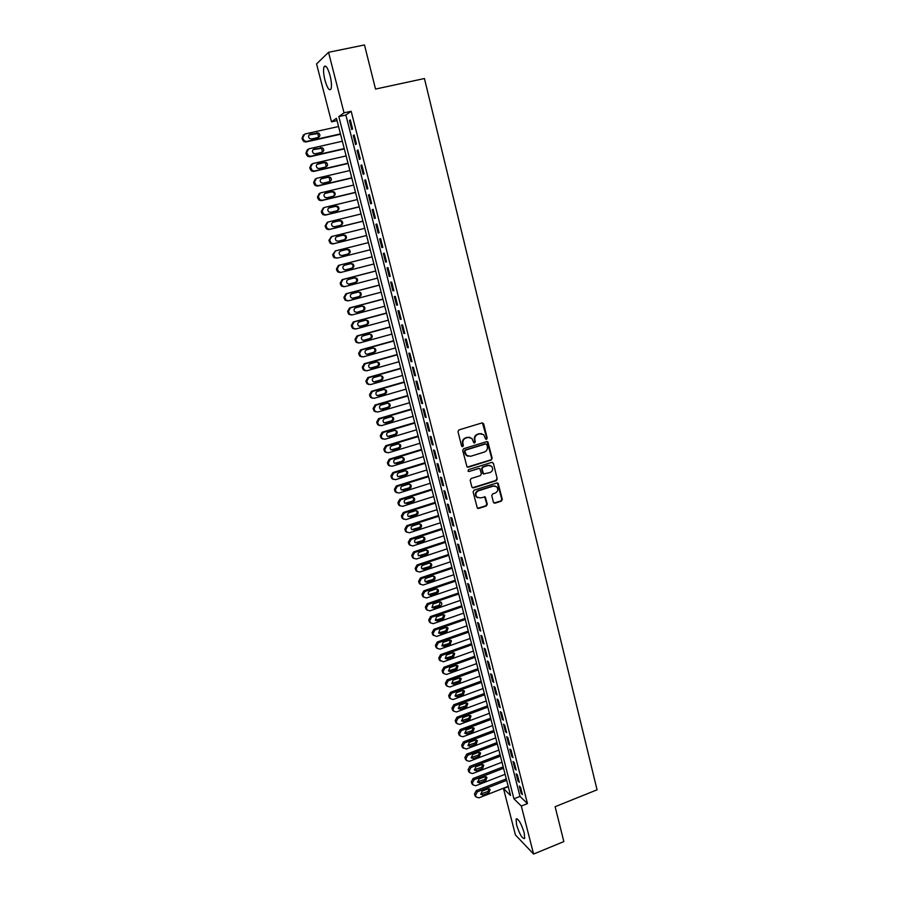 <?xml version="1.0" encoding="UTF-8"?>
<svg xmlns="http://www.w3.org/2000/svg" width="899" height="899" viewBox="0 0 899 899"><rect width="100%" height="100%" fill="white"/><g stroke="black" fill="none" stroke-linecap="round" stroke-linejoin="round"><path stroke-width="1.35" d="M486.539 439.33L487.191 438.128L483.684 423.867L482.066 422.912L458.94 429.902L457.984 431.644L461.569 445.96L462.715 446.634L463.378 445.41L462.918 443.567C462.513 440.881 463.524 439.015 465.952 438.004L467.885 437.408L471.863 438.352L473.784 442.769L474.661 442.971L475.324 441.757L474.863 439.914C474.458 437.229 475.47 435.386 477.897 434.363L479.808 433.779L483.718 434.689L485.685 439.139L486.539 439.33M485.842 439.251L486.707 438.004L482.437 422.856M461.996 446.545L462.918 443.567M473.953 442.892L474.863 439.914M516.577 824.889L516.082 819.146C518.318 818.416 521.015 822.945 524.184 832.721L524.679 838.441C522.409 839.104 519.712 834.587 516.577 824.889M324.955 80.191C323.483 74.055 323.168 69.594 324.022 66.807C325.674 64.627 327.697 67.571 330.079 75.673C331.54 81.831 331.843 86.282 330.989 89.023C329.326 91.181 327.315 88.237 324.955 80.191M493.427 502.271L495.012 503.182L501.372 501.136L502.305 499.417L498.125 483.246L496.889 482.954L474.043 490.213L473.099 491.944L477.335 508.149L478.616 508.463L486.359 505.968L487.292 504.249L485.303 496.99L480.201 497.9L476.785 497.046C475.133 494.428 475.683 492.349 478.425 490.82L493.461 486.044L496.776 486.831C498.484 489.449 497.967 491.539 495.203 493.102L492.708 493.899L491.775 495.619L493.427 502.271M328.54 52.311L364.488 44.95L375.535 89.068L424.429 78.528L597.06 789.828L555.11 806.695L563.853 841.588L533.59 854.05L515.442 834.946L503.485 788.569L510.553 795.503L336.451 118.297L331.506 121.859L316.56 63.908L328.54 52.311L344.025 112.836L338.822 116.589L513.925 798.806L521.308 806.043L533.59 854.05M351.172 111.274L345.857 115.038L519.993 796.402L527.466 803.594L351.172 111.274L344.025 112.836M527.466 803.594L521.308 806.043M491.225 460.03L492.169 458.31L487.91 441.903L486.685 441.623L463.648 448.691L462.693 450.433L467.008 466.873L468.278 467.188L491.225 460.03L491.686 458.175L487.101 441.566M493.394 463.288L497.248 478.92L496.315 480.65L473.47 487.887L471.851 486.966L470.166 480.257L471.121 478.526L480.437 475.593L481.381 473.863L479.909 468.772L478.661 468.469L468.941 471.514L468.053 471.29L468.48 469.638L491.798 462.356L493.394 463.288L497.248 478.92M352.622 128.962L350.318 119.904L349.43 120.511L351.734 129.535L352.622 128.962M356.454 143.986L354.161 134.974L353.262 135.547L355.554 144.525L356.454 143.986M360.274 158.954L357.982 149.987L357.083 150.504L359.364 159.449L360.274 158.954M364.073 173.844L361.791 164.922L360.881 165.394L363.151 174.294L364.073 173.844M367.86 188.678L365.59 179.789L364.668 180.227L366.927 189.082L367.86 188.678M371.624 203.444L369.365 194.6L368.433 194.982L370.691 203.815L371.624 203.444M375.377 218.142L373.13 209.332L372.186 209.681L374.433 218.468L375.377 218.142M379.108 232.785L376.872 224.008L375.928 224.312L378.153 233.066L379.108 232.785M382.828 247.36L380.603 238.617L379.636 238.887L381.861 247.596L382.828 247.36L381.861 247.596M386.525 261.867L384.311 253.17L383.345 253.394L385.559 262.07L386.525 261.867M390.211 276.319L388.008 267.655L387.031 267.835L389.233 276.476L390.211 276.319M393.886 290.703L391.683 282.072L390.705 282.219L392.897 290.815L393.886 290.703M397.538 305.019L395.346 296.434L394.358 296.535L396.538 305.098L397.538 305.019M401.179 319.28L398.987 310.728L397.999 310.796L400.167 319.314L401.179 319.28M404.797 333.484L402.628 324.966L401.617 324.988L403.786 333.473L404.797 333.484M408.404 347.621L406.236 339.137L405.224 339.125L407.382 347.576L408.404 347.621M411.989 361.69L409.843 353.251L408.82 353.195L410.967 361.612L411.989 361.69M415.574 375.715L413.428 367.309L412.394 367.208L414.54 375.591L415.574 375.715M419.125 389.672L416.99 381.3L415.956 381.165L418.091 389.514L419.125 389.672M422.676 403.561L420.552 395.234L419.507 395.066L421.631 403.37L422.676 403.561M426.205 417.406L424.092 409.101L423.036 408.899L425.148 417.17L426.205 417.406M429.722 431.183L427.609 422.923L426.553 422.676L428.654 430.913L429.722 431.183M433.217 444.904L431.115 436.678L430.059 436.397L432.149 444.6L433.217 444.904M436.7 458.569L434.61 450.377L433.543 450.051L435.633 458.22L436.7 458.569M440.173 472.166L438.094 464.008L437.015 463.659L439.094 471.795L440.173 472.166M443.634 485.718L441.555 477.594L440.476 477.2L442.544 485.303L443.634 485.718M447.073 499.203L445.005 491.124L443.915 490.697L445.971 498.765L447.073 499.203M450.5 512.644L448.444 504.586L447.342 504.125L449.399 512.16L450.5 512.644M453.916 526.016L451.871 518.004L450.759 517.509L452.804 525.499L453.916 526.016M457.31 539.344L455.276 531.354L454.164 530.826L456.198 538.793L457.31 539.344M460.693 552.615L458.67 544.659L457.546 544.097L459.569 552.02L460.693 552.615M464.064 565.819L462.041 557.897L460.917 557.301L462.929 565.201L464.064 565.819M467.424 578.978L465.412 571.09L464.277 570.46L466.289 578.327L467.424 578.978M470.761 592.081L468.761 584.226L467.615 583.563L469.615 591.396L470.761 592.081M474.088 605.128L472.099 597.307L470.952 596.61L472.941 604.409L474.088 605.128M477.403 618.13L475.425 610.331L474.267 609.601L476.245 617.377L477.403 618.13M480.707 631.064L478.729 623.31L477.571 622.546L479.549 630.278L480.707 631.064M483.999 643.954L482.021 636.222L480.864 635.424L482.83 643.133L483.999 643.954M487.269 656.787L485.303 649.089L484.134 648.269L486.089 655.944L487.269 656.787M490.528 669.575L488.573 661.911L487.393 661.046L489.348 668.687L490.528 669.575M493.776 682.307L491.832 674.666L490.652 673.778L492.596 681.386L493.776 682.307M497.012 694.983L495.079 687.375L493.888 686.454L495.821 694.039L497.012 694.983M500.237 707.603L498.304 700.04L497.102 699.085L499.035 706.636L500.237 707.603M503.44 720.189L501.518 712.649L500.316 711.66L502.238 719.178L503.44 720.189M506.643 732.707L504.721 725.201L503.519 724.178L505.429 731.674L506.643 732.707M509.823 745.181L507.913 737.708L506.699 736.652L508.598 744.114L509.823 745.181M512.992 757.61L511.093 750.159L509.868 749.081L511.767 756.509L512.992 757.61M516.15 769.982L514.25 762.566L513.026 761.453L514.913 768.859L516.15 769.982M519.285 782.31L517.408 774.916L516.172 773.781L518.06 781.152L519.285 782.31M519.307 786.052L521.184 793.401L522.42 794.581L520.543 787.221L519.307 786.052M508.283 786.681L503.485 788.569M337.058 120.635L331.506 121.859M345.857 115.038L338.822 116.589M519.993 796.402L513.925 798.806M349.43 120.511L350.419 120.297M353.262 135.547L354.251 135.322M357.083 150.504L358.06 150.279M360.881 165.394L361.859 165.169M364.668 180.227L365.646 179.991M368.433 194.982L369.41 194.746M372.186 209.681L373.152 209.445M375.928 224.312L376.883 224.076M379.636 238.887L380.603 238.64M385.559 262.07L386.514 261.823M389.233 276.476L390.188 276.229M392.897 290.815L393.852 290.568M396.538 305.098L397.493 304.84M400.167 319.314L401.123 319.066M403.786 333.473L404.73 333.214M407.382 347.576L408.326 347.317M410.967 361.612L411.911 361.353M414.54 375.591L415.473 375.321M418.091 389.514L419.024 389.245M421.631 403.37L422.552 403.1M425.148 417.17L426.07 416.9M428.654 430.913L429.576 430.632M432.149 444.6L433.071 444.32M435.633 458.22L436.543 457.939M439.094 471.795L440.004 471.514M442.544 485.303L443.454 485.022M445.971 498.765L446.882 498.473M449.399 512.16L450.298 511.868M452.804 525.499L453.703 525.207M456.198 538.793L457.097 538.501M459.569 552.02L460.468 551.728M462.929 565.201L463.828 564.898M466.289 578.327L467.177 578.023M469.615 591.396L470.514 591.092M472.941 604.409L473.829 604.106M476.245 617.377L477.133 617.062M479.549 630.278L480.426 629.974M482.83 643.133L483.707 642.819M486.089 655.944L486.977 655.629M489.348 668.687L490.225 668.373M492.596 681.386L493.461 681.071M495.821 694.039L496.686 693.713M499.035 706.636L499.9 706.311M502.238 719.178L503.103 718.852M505.429 731.674L506.294 731.348M508.598 744.114L509.463 743.788M511.767 756.509L512.621 756.183M514.913 768.859L515.779 768.521M518.06 781.152L518.914 780.815M521.184 793.401L522.038 793.064M481.628 433.655L479.808 433.779M474.391 439.791C473.987 437.116 474.998 435.273 477.414 434.251L479.336 433.666M469.784 437.296L467.885 437.408M462.457 443.443C462.052 440.757 463.064 438.903 465.491 437.88L467.424 437.296M467.3 467.087L490.742 459.895M486.876 444.589L485.752 443.926L465.536 450.141L464.862 451.354L466.491 455.332L470.537 456.321L484.336 452.051C486.741 451.04 487.741 449.197 487.348 446.522L486.876 444.589M467.997 456.276L466.03 455.197L464.895 453.175L464.401 451.231L465.064 450.017L485.269 443.803M472.436 487.775L495.821 480.493L496.754 478.762M479.156 468.424L468.941 471.514M490.056 472.559C492.843 470.986 493.36 468.885 491.596 466.233L488.303 465.457L482.988 467.12L482.055 468.851L483.505 473.93L490.056 472.559M489.977 465.367L488.303 465.457M483.774 474.133L482.673 473.144L481.572 468.705L482.516 466.974L487.82 465.311M492.91 463.154L492.259 462.3M495.259 485.977L493.461 486.044M477.774 497.765L476.313 496.877C474.661 494.248 475.211 492.18 477.953 490.652L492.967 485.876M477.549 508.328L485.876 505.789L486.808 504.058L484.595 496.63M493.967 503.047L500.878 500.945L501.799 499.237L497.383 482.909M340.463 133.884L306.784 141.446L304.604 141.053L303.177 139.109L302.794 137.614L304.828 134.018L338.563 126.512M340.552 134.232L306.031 141.975L303.862 141.593L302.435 139.648L302.053 138.165L303.457 134.805M318.561 137.356L317.875 133.558L309.099 134.906M311.492 138.974L318.224 137.468C320.302 136.3 320.449 134.816 318.662 133.007L310.256 134.221C308.188 135.367 308.031 136.85 309.784 138.671L311.492 138.974M344.25 148.593L310.661 156.246L308.436 155.819L306.683 152.448L308.728 148.852L342.362 141.244M344.317 148.897L309.897 156.741L307.683 156.325L306.323 154.426L305.941 152.954L307.447 149.549M322.325 152.167L321.763 148.335L313.054 149.65M315.358 153.763L322.078 152.234C324.123 151.099 324.281 149.627 322.55 147.818L314.122 149.043C312.088 150.167 311.908 151.628 313.605 153.437L315.358 153.763M348.003 163.225L314.526 170.979L312.256 170.529L310.571 167.214L312.594 163.618L346.126 155.92M348.07 163.483L313.762 171.439L311.492 170.99L310.189 169.147L309.807 167.675L311.425 164.225M326.067 166.899L325.629 163.045L323.887 162.719L316.987 164.326M319.212 168.495L325.91 166.944C327.933 165.832 328.113 164.371 326.427 162.573L324.685 162.247L317.988 163.787C315.965 164.888 315.774 166.337 317.414 168.147L319.212 168.495M351.756 177.811L318.381 185.655L316.055 185.183L314.425 181.913L316.459 178.328L349.88 170.529M351.812 178.024L317.594 186.071L315.279 185.599L314.043 183.801L313.661 182.34L315.392 178.845M329.798 181.576L329.483 177.687L327.697 177.35L320.909 178.935M323.056 183.16L329.719 181.598C331.72 180.497 331.911 179.047 330.293 177.249L328.506 176.912L321.82 178.474C319.83 179.553 319.628 180.991 321.224 182.789L323.056 183.16M355.487 192.319L322.213 200.263L319.853 199.769L318.28 196.555L320.291 192.97L353.622 185.07M355.532 192.487L321.426 200.634L319.066 200.14L317.875 198.387L317.493 196.937L319.336 193.409M333.495 196.184C334.72 194.869 334.664 193.566 333.304 192.262L331.495 191.903L324.82 193.487M326.865 197.758L333.518 196.173C335.496 195.094 335.698 193.656 334.125 191.88L332.304 191.521L325.652 193.094C323.674 194.162 323.46 195.589 325 197.375L326.865 197.758M359.207 206.77L326.022 214.816L323.629 214.288L322.1 211.13L324.123 207.545L357.341 199.556M359.229 206.894L325.224 215.142L322.831 214.614L321.696 212.917L321.314 211.467L323.28 207.905M337.17 210.726C338.485 209.445 338.462 208.141 337.114 206.781L335.271 206.41L328.731 207.984M330.675 212.299L337.305 210.692C339.26 209.636 339.474 208.208 337.945 206.433L336.091 206.051L329.461 207.658C327.506 208.703 327.281 210.108 328.776 211.894L330.675 212.299M362.904 221.154L329.821 229.301L327.393 228.751L325.921 225.638L327.933 222.064L361.05 213.973M362.926 221.244L329.023 229.582L326.595 229.043L325.123 225.93L327.292 222.311M340.811 225.211C342.216 223.975 342.249 222.649 340.912 221.233L339.035 220.839L332.63 222.413M334.462 226.773L341.069 225.155C343.002 224.098 343.227 222.694 341.744 220.929L339.867 220.525L333.248 222.143C331.315 223.177 331.079 224.581 332.529 226.346L334.462 226.773M366.578 235.482L333.608 243.719L331.147 243.146L329.719 240.089L331.72 236.516L364.747 228.335M366.59 235.527L332.799 243.966L330.338 243.393L328.91 240.336L331.338 236.639M344.396 239.651C345.935 238.471 346.025 237.134 344.688 235.628L342.777 235.212L336.541 236.763M338.226 241.19L344.823 239.539C346.733 238.516 346.969 237.122 345.531 235.358L343.62 234.942L337.024 236.583C335.113 237.594 334.866 238.988 336.271 240.741L338.226 241.19M370.253 249.753L337.372 258.08L334.877 257.485L333.495 254.473L335.496 250.9L368.421 242.629M347.789 254.069C349.599 253.012 349.823 251.641 348.441 249.956L346.508 249.529L340.53 251.035M337.372 258.08L334.057 257.698L333.057 256.114L332.686 254.687L335.372 250.933M341.98 255.541L348.554 253.878C350.453 252.855 350.7 251.473 349.295 249.731L347.362 249.293L340.777 250.956C338.889 251.945 338.631 253.327 340.002 255.08L341.98 255.541M372.074 256.844L338.429 265.419L336.44 268.97L336.81 270.397L337.777 271.936L340.294 272.543M373.905 263.958L341.126 272.375L338.597 271.768L337.26 268.79L339.249 265.227L372.074 256.867M345.295 269.891L351.408 268.318C353.285 267.329 353.532 265.958 352.172 264.216L350.565 263.722M345.722 269.824L352.273 268.149C354.15 267.138 354.408 265.767 353.037 264.036L351.082 263.587L344.519 265.261C342.654 266.25 342.384 267.61 343.721 269.352L345.508 269.869M375.703 270.97L342.159 279.645L340.182 283.196L340.552 284.612L341.474 286.118L344.025 286.736M377.535 278.106L344.856 286.612L342.305 285.983L341.002 283.05L342.991 279.499L375.726 271.037M348.834 284.118L355.105 282.488C356.959 281.511 357.218 280.151 355.903 278.42L354.464 277.892M349.441 284.05L355.97 282.353C357.824 281.365 358.094 280.005 356.768 278.274L354.79 277.813L348.25 279.51C346.396 280.477 346.126 281.837 347.419 283.567L349.014 284.118M379.322 285.05L345.879 293.816L343.901 297.355L345.16 300.232L347.733 300.873M381.165 292.186L348.576 300.783L346.003 300.142L344.744 297.254L346.722 293.703L379.356 285.152M352.408 298.288L358.78 296.603C360.611 295.625 360.892 294.288 359.6 292.568L358.296 292.029M353.138 298.221L359.656 296.501C361.499 295.524 361.769 294.175 360.477 292.456L358.476 291.984L351.959 293.692C350.127 294.658 349.846 295.996 351.104 297.715L352.509 298.288M382.929 299.064L349.576 307.919L347.61 311.459L348.834 314.29L351.307 314.976M384.761 306.211L352.284 314.897L349.689 314.245L348.452 311.391L350.43 307.851L382.963 299.21M356.836 312.324L363.331 310.593C365.151 309.627 365.432 308.29 364.174 306.581L362.151 306.087L355.656 307.818C353.835 308.773 353.543 310.099 354.779 311.818L356.836 312.324L362.443 310.649C364.264 309.694 364.544 308.357 363.286 306.649L362.083 306.109M386.514 313.009L353.262 321.966L351.295 325.494L352.498 328.292L354.858 329.012M388.357 320.179L355.97 328.955L353.352 328.281L352.15 325.472L354.127 321.932L386.559 313.2M359.544 326.416L366.084 324.64C367.893 323.685 368.174 322.37 366.961 320.673L365.848 320.134L359.33 321.887C357.532 322.82 357.24 324.146 358.431 325.843L360.51 326.371L366.983 324.618C368.781 323.662 369.073 322.336 367.848 320.64L365.814 320.134M390.087 326.91L356.937 335.945L354.97 339.474L356.139 342.238L358.409 342.991M391.93 334.08L359.645 342.946L357.004 342.261L355.835 339.496L357.813 335.956L390.144 327.135M363.106 340.384L369.714 338.575C371.501 337.631 371.804 336.316 370.613 334.63L369.579 334.091M364.162 340.361L370.624 338.586C372.411 337.642 372.703 336.327 371.512 334.642L369.455 334.125L362.994 335.889C361.218 336.822 360.904 338.136 362.072 339.822L363.275 340.339M393.638 340.743L360.589 349.88L358.634 353.397L359.769 356.116L361.937 356.903M395.493 347.935L363.297 356.881L360.645 356.184L359.51 353.453L361.477 349.925L393.717 341.013M366.646 354.285L373.332 352.442C375.108 351.509 375.4 350.205 374.242 348.531L373.299 348.003M367.803 354.285L374.242 352.498C376.018 351.565 376.321 350.25 375.153 348.576L373.085 348.059L366.646 349.835C364.882 350.756 364.567 352.06 365.702 353.734L366.916 354.228M397.189 354.521L364.23 363.747L362.275 367.264L363.387 369.95L365.455 370.748M399.032 361.724L366.938 370.759L364.264 370.04L363.162 367.354L365.118 363.825L397.268 354.835M370.186 368.129L376.939 366.264C378.681 365.331 378.996 364.039 377.861 362.376L376.996 361.859M371.433 368.152L377.85 366.354C379.603 365.421 379.917 364.129 378.782 362.454L376.703 361.926L370.276 363.724C368.523 364.634 368.208 365.927 369.32 367.601L370.534 368.062M400.718 368.253L367.86 377.558L365.904 381.064L366.983 383.716L368.972 384.536M402.561 375.456L370.557 384.57L367.882 383.851L366.792 381.198L368.747 377.67L400.808 368.59M373.703 381.906L380.524 380.019C382.255 379.097 382.569 377.816 381.468 376.164L380.67 375.658M375.052 381.963L381.446 380.142C383.188 379.221 383.502 377.94 382.39 376.276L380.299 375.737L373.894 377.546C372.152 378.457 371.838 379.738 372.916 381.401L374.141 381.828M404.224 381.906L371.467 391.301L369.523 394.807L370.579 397.425L372.467 398.257M406.078 389.132L374.175 398.336L371.478 397.605L370.422 394.976L372.366 391.458L404.325 382.3M377.209 395.627L384.087 393.717C385.817 392.807 386.132 391.526 385.053 389.885L384.334 389.413M378.648 395.717L385.019 393.874C386.75 392.964 387.076 391.683 385.986 390.042L383.884 389.492L377.49 391.323C375.771 392.222 375.445 393.492 376.501 395.144L377.726 395.549M407.719 395.515L375.063 405L373.119 408.506L374.153 411.079L375.962 411.922M409.584 402.741L377.771 412.034L375.052 411.293L374.029 408.708L375.973 405.191L407.831 395.942M380.715 409.292L387.649 407.348C389.357 406.449 389.683 405.179 388.626 403.55L387.975 403.1M382.221 409.405L388.582 407.55C390.301 406.651 390.627 405.382 389.559 403.741L387.447 403.179L381.086 405.033C379.378 405.921 379.041 407.191 380.075 408.831L381.3 409.202M411.203 409.067L378.636 418.631L376.703 422.137L377.715 424.676L379.445 425.53M413.068 416.304L381.345 425.677L378.625 424.924L377.614 422.373L379.558 418.867L411.326 409.528M384.199 422.89L391.189 420.934C392.874 420.047 393.211 418.788 392.178 417.158L391.593 416.731M385.795 423.047L392.133 421.17C393.829 420.271 394.167 419.013 393.121 417.383L390.998 416.821L384.648 418.687C382.963 419.575 382.614 420.833 383.637 422.451L384.862 422.8M414.675 422.564L382.21 432.217L380.277 435.712L381.255 438.218L382.918 439.072M416.54 429.812L384.907 439.263L382.176 438.51L381.547 437.341L381.198 435.981L383.131 432.475L414.81 423.058M387.683 436.431L394.706 434.464C396.392 433.576 396.729 432.329 395.717 430.711L395.2 430.318M389.346 436.622L395.661 434.734C397.347 433.846 397.684 432.588 396.673 430.981L394.537 430.407L388.211 432.284C386.525 433.161 386.188 434.408 387.177 436.026L388.402 436.352M418.136 436.004L385.75 445.735L383.828 449.219L384.794 451.703L386.379 452.557M420.002 443.252L388.458 452.793L385.716 452.028L385.109 450.893L384.761 449.534L386.682 446.039L418.271 436.543M391.155 449.916L398.223 447.938C399.886 447.05 400.224 445.814 399.235 444.207L398.785 443.836M392.885 450.152L399.178 448.241C400.853 447.354 401.201 446.106 400.201 444.511L398.055 443.926L391.75 445.825C390.087 446.702 389.739 447.938 390.705 449.545L391.93 449.837M421.575 449.388L389.289 459.198L387.368 462.682L388.312 465.143L389.829 465.997M423.44 456.647L391.998 466.266L389.245 465.491L388.301 463.03L390.233 459.535L421.721 449.961M394.605 463.345L401.718 461.344C403.37 460.468 403.718 459.243 402.752 457.647L402.347 457.31M396.403 463.614L402.685 461.693C404.348 460.816 404.696 459.58 403.718 457.984L401.572 457.389L395.279 459.31C393.627 460.176 393.268 461.412 394.223 463.007L395.448 463.266M425.002 462.715L392.807 472.604L390.896 476.088L391.818 478.515L393.279 479.369M426.868 469.986L395.515 479.684L392.762 478.909L391.829 476.47L393.751 472.986L425.16 463.322M398.055 476.717L405.202 474.706C406.842 473.84 407.191 472.604 406.236 471.031L405.899 470.728M399.909 477.021L406.179 475.088C407.82 474.211 408.168 472.986 407.225 471.402L405.067 470.806L398.785 472.739C397.144 473.604 396.796 474.829 397.718 476.414L398.942 476.639M428.407 475.987L396.313 485.966L394.403 489.438L395.302 491.832L396.717 492.686M430.284 483.269L399.021 493.045L396.257 492.259L395.346 489.854L397.268 486.37L428.576 476.639M401.493 490.034L408.663 488.011C410.292 487.146 410.652 485.921 409.719 484.359L409.427 484.078M403.404 490.382L409.652 488.427C411.281 487.55 411.641 486.337 410.708 484.763L408.539 484.168L402.291 486.112C400.662 486.966 400.302 488.191 401.212 489.764L402.437 489.955M431.812 489.202L399.808 499.26L397.897 502.732L398.785 505.103L400.145 505.946M433.678 496.495L402.505 506.351L399.74 505.564L398.853 503.193L400.763 499.709L431.981 489.888M404.921 503.294L412.124 501.26C413.742 500.395 414.091 499.192 413.18 497.63L412.933 497.383M406.876 503.676L413.113 501.709C414.731 500.844 415.091 499.63 414.181 498.068L412 497.462L405.764 499.428C404.157 500.282 403.786 501.485 404.685 503.058L405.91 503.226M435.195 502.372L403.28 512.509L401.381 515.97L402.246 518.318L403.561 519.15M437.071 509.666L405.988 519.6L403.213 518.802L402.347 516.464L404.247 512.981L435.374 503.092M408.337 516.498L415.563 514.453C417.17 513.599 417.518 512.396 416.63 510.846L416.428 510.632M410.349 516.925L416.563 514.936C418.17 514.071 418.529 512.868 417.63 511.317L415.462 510.711L409.236 512.688C407.629 513.543 407.269 514.745 408.146 516.296L409.36 516.431M438.566 515.475L406.741 525.69L404.842 529.163L405.696 531.478L406.966 532.309M440.443 522.791L409.45 532.792L406.674 531.994L406.157 530.994L405.82 529.68L407.719 526.207L438.757 516.24M411.742 529.646L418.979 527.601C420.575 526.747 420.934 525.544 420.069 524.005L419.9 523.836M413.798 530.107L419.99 528.106C421.586 527.252 421.946 526.05 421.069 524.51L418.889 523.903L412.697 525.893C411.101 526.735 410.731 527.938 411.585 529.477L412.798 529.59M441.915 528.533L410.191 538.827L408.292 542.288L409.135 544.58L410.36 545.401M443.803 535.849L412.899 545.94L410.113 545.142L409.27 542.839L411.169 539.378L442.128 529.331M415.136 542.749L422.395 540.681C423.98 539.827 424.339 538.636 423.485 537.108L423.362 536.973M417.226 543.243L423.407 541.232C424.991 540.378 425.362 539.186 424.497 537.647L422.316 537.04L416.136 539.052C414.551 539.894 414.181 541.074 415.023 542.614L416.237 542.693M445.263 541.535L413.619 551.907L411.731 555.368L413.742 558.448M447.14 548.862L416.327 559.032L413.54 558.223L412.72 555.953L414.608 552.492L445.477 542.367M418.518 555.796L425.789 553.717C427.362 552.863 427.733 551.683 426.89 550.166L426.8 550.053M420.653 556.324L426.811 554.301C428.385 553.447 428.756 552.256 427.913 550.739L425.721 550.121L419.552 552.143C417.99 552.986 417.608 554.166 418.44 555.694L419.642 555.739M448.59 554.492L417.046 564.943L415.158 568.393L417.125 571.438M450.478 561.819L419.743 572.056L416.956 571.258L416.147 569.011L418.035 565.55L448.815 555.346M421.889 568.786L429.171 566.696C430.733 565.853 431.104 564.673 430.284 563.156L430.216 563.089M424.058 569.348L430.205 567.303C431.767 566.46 432.138 565.28 431.306 563.763L429.115 563.145L422.968 565.19C421.406 566.022 421.035 567.202 421.845 568.719L424.058 569.348L423.047 568.73M451.905 567.381L420.451 577.911L418.563 581.361L420.485 584.384M453.793 574.731L423.148 585.035L420.361 584.238L419.563 582.013L421.451 578.563L452.141 568.28M425.261 581.72L432.543 579.619C434.093 578.776 434.464 577.607 433.655 576.102L433.621 576.068M427.452 582.327L433.576 580.271C435.127 579.428 435.509 578.248 434.689 576.742L432.498 576.124L426.362 578.181C424.811 579.012 424.44 580.181 425.238 581.687L427.452 582.327L426.429 581.675M455.209 580.226L423.834 590.834L421.968 594.273L423.845 597.273M457.097 587.586L426.542 597.97L423.755 597.161L422.968 594.958L424.845 591.508L455.445 581.159M428.609 594.61L435.903 592.497C437.442 591.654 437.813 590.497 437.015 589.002L438.06 589.665L435.869 589.047L429.756 591.115C428.205 591.947 427.834 593.115 428.609 594.61L430.835 595.25L436.936 593.171C438.487 592.34 438.858 591.171 438.06 589.665M458.501 593.025L427.216 603.701L425.351 607.14L427.182 610.106M460.389 600.386L429.924 610.848L427.126 610.028L426.362 607.859L428.239 604.409L458.748 593.992M431.947 607.443L439.24 605.319L440.386 601.869M434.195 608.117L440.285 606.027C441.825 605.196 442.196 604.027 441.409 602.544L439.218 601.914L433.116 604.004L431.981 607.477L434.195 608.117L433.161 607.398M461.771 605.769L430.576 616.523L428.711 619.95L430.52 622.895M463.67 613.129L433.284 623.67L430.486 622.85L429.733 620.703L431.61 617.265L462.03 606.769M435.273 620.22L442.566 618.085L443.746 614.691M437.543 620.928L443.623 618.827L444.758 615.354L442.555 614.736L436.476 616.838L435.33 620.299L437.543 620.928L436.509 620.186M465.041 618.456L433.925 629.278L432.071 632.716L432.812 634.84L436.633 636.436L466.929 625.828M432.812 634.84L433.835 635.627L433.093 633.492L434.959 630.053L465.3 619.49M438.588 632.952L445.882 630.806L447.084 627.457M440.892 633.694L446.938 631.581L448.084 628.12L445.882 627.502L439.825 629.615L438.667 633.053L440.892 633.694L439.847 632.918M468.289 631.098L437.262 641.998L435.408 645.415L437.116 648.291M470.188 638.481L439.971 649.157L437.172 648.348L436.442 646.235L438.307 642.796L468.559 632.166M441.892 645.628L449.185 643.47L450.41 640.167M444.207 646.403L450.253 644.28L451.399 640.841L449.197 640.223L443.151 642.347L441.993 645.774L444.207 646.403L443.162 645.594M471.526 643.684L440.589 654.652L438.734 658.079L440.375 660.911M473.425 651.078L443.297 661.821L440.105 660.192L439.78 658.922L441.634 655.495L471.806 644.785M445.185 658.259L452.478 656.09L453.725 652.831M447.522 659.068L453.546 656.922L454.692 653.506L452.489 652.876L446.466 655.023L445.297 658.428L447.522 659.068L446.466 658.225M474.751 656.225L443.904 667.272L442.05 670.676L443.623 673.475M476.65 663.619L446.601 674.43L443.814 673.632L443.095 671.553L444.949 668.137L475.032 657.36M448.466 670.834L455.748 668.654L457.018 665.451M450.826 671.677L456.827 669.519L457.973 666.114L455.782 665.496L449.77 667.654L448.601 671.036L450.826 671.677L449.758 670.8M477.953 668.71L447.196 679.824L445.353 683.24L446.87 685.993M479.864 676.115L449.905 687.005L447.106 686.195L446.41 684.139L448.253 680.723L478.257 669.879M451.736 683.364L459.007 681.161L460.299 678.015M454.107 684.24L460.097 682.06L461.254 678.678L459.052 678.06L453.051 680.228L451.882 683.6L454.107 684.24L453.04 683.33M481.156 681.15L450.478 692.331L448.646 695.736L450.107 698.456M483.055 688.567L453.186 699.512L450.388 698.714L449.702 696.68L451.545 693.264L481.459 682.352M454.995 695.848L462.255 693.635L463.569 690.522M457.377 696.747L463.345 694.556L464.513 691.185L462.311 690.567L456.332 692.747L455.152 696.107L457.377 696.747L456.299 695.815M484.336 693.545L453.748 704.794L451.916 708.198L453.321 710.873M486.247 700.962L456.456 711.974L453.658 711.176L452.984 709.165L454.815 705.749L484.651 694.77M458.243 708.277L465.491 706.041L466.828 702.984M460.636 709.199L466.592 707.007L467.75 703.647L465.558 703.029L459.591 705.221L458.411 708.569L460.636 709.199L459.558 708.243M487.516 705.884L457.007 717.2L455.175 720.605L456.535 723.234M489.416 713.312L459.715 724.392L456.917 723.594L456.254 721.594L458.085 718.189L487.831 707.142M461.479 720.661L468.716 718.413L470.065 715.39M463.884 721.616L469.817 719.402L470.986 716.054L468.784 715.435L462.85 717.649L461.659 720.976L463.884 721.616L462.794 720.616M490.674 718.177L460.254 729.561L458.423 732.955L459.737 735.551M492.585 725.605L462.951 736.753L460.164 735.955L459.501 733.977L461.333 730.584L491 719.458M464.704 732.988L471.93 730.73L473.29 727.752M467.109 733.966L473.031 731.741L474.211 728.415L472.009 727.797L466.087 730.022L464.895 733.337L467.109 733.966L466.019 732.943M493.821 730.415L463.479 741.877L461.659 745.26L462.929 747.822M495.731 737.854L466.188 749.069L463.064 747.552L462.749 746.316L464.569 742.922L494.158 731.741M467.918 745.271L475.122 742.99L476.492 740.057M470.334 746.282L476.234 744.046L477.414 740.731L475.211 740.113L469.3 742.349L468.121 745.653L470.334 746.282L469.233 745.226M496.956 742.608L466.705 754.137L464.884 757.52L466.12 760.048M498.866 750.058L469.402 761.341L466.615 760.543L465.974 758.61L467.795 755.216L497.304 743.956M471.11 757.509L478.313 755.216L479.695 752.317M473.537 758.542L479.425 756.284L480.605 752.991L478.414 752.373L472.514 754.621L471.323 757.913L473.537 758.542L472.436 757.452M500.08 754.755L469.907 766.341L468.098 769.724L469.289 772.219M501.99 762.206L472.604 773.556L469.829 772.769L469.188 770.836L471.009 767.454L500.428 756.138M474.301 769.69L481.482 767.386L482.875 764.532M476.74 770.758L482.606 768.488L483.786 765.195L481.594 764.588L475.717 766.847L474.515 770.128L476.74 770.758L475.616 769.645M503.182 766.858L473.099 778.512L471.29 781.883L472.447 784.344M505.103 774.309L475.796 785.726L473.02 784.939L472.391 783.029L474.2 779.647L503.552 768.263M477.481 781.827L484.64 779.5L486.044 776.691M479.92 782.917L485.775 780.635L486.955 777.365L484.763 776.758L478.897 779.028L477.706 782.299L479.92 782.917L478.796 781.77M506.283 778.905L476.279 790.626L474.47 793.997L475.593 796.424M508.205 786.367L478.976 797.84L476.2 797.065L475.582 795.166L477.391 791.794L506.654 780.343M480.639 793.918L487.786 791.581L489.202 788.805M483.089 795.031L488.921 792.738L490.112 789.479L487.921 788.873L482.078 791.165L480.875 794.413L483.089 795.031L481.965 793.862M306.784 141.446L306.031 141.975M302.794 137.614L302.053 138.165M303.177 139.109L302.435 139.648M309.492 134.783L310.256 134.221M316.212 133.288L316.987 132.726M310.661 156.246L309.897 156.741M306.683 152.448L305.941 152.954M307.076 153.931L306.323 154.426M313.358 149.549L314.122 149.043M320.055 148.032L320.842 147.515M314.526 170.979L313.762 171.439M310.571 167.214L309.807 167.675M310.953 168.686L310.189 169.147M317.201 164.259L317.988 163.787M323.887 162.719L324.685 162.247M318.381 185.655L317.594 186.071M314.425 181.913L313.661 182.34M314.819 183.385L314.043 183.801M321.033 178.901L321.82 178.474M327.697 177.35L328.506 176.912M322.213 200.263L321.426 200.634M318.28 196.555L317.493 196.937M318.662 198.016L317.875 198.387M324.854 193.487L325.652 193.094M331.495 191.903L332.304 191.521M326.022 214.816L325.224 215.142M322.1 211.13L321.314 211.467M322.483 212.58L321.696 212.917M328.787 207.939L329.461 207.658M335.271 206.41L336.091 206.051M329.821 229.301L329.023 229.582M325.921 225.638L325.123 225.93M326.303 227.087L325.505 227.38M339.035 220.839L339.867 220.525M333.608 243.719L332.799 243.966M329.719 240.089L328.91 240.336M330.09 241.528L329.292 241.775M342.777 235.212L343.62 234.942M333.495 254.473L332.686 254.687M333.877 255.9L333.057 256.114M346.508 249.529L347.362 249.293M339.249 265.227L338.429 265.419M337.26 268.79L336.44 268.97M337.631 270.217L336.81 270.397M351.408 268.318L352.273 268.149M342.991 279.499L342.159 279.645M341.002 283.05L340.182 283.196M341.384 284.477L340.552 284.612M355.105 282.488L355.97 282.353M346.722 293.703L345.879 293.816M344.744 297.254L343.901 297.355M345.115 298.67L344.272 298.76M358.78 296.603L359.656 296.501M350.43 307.851L349.576 307.919M348.452 311.391L347.61 311.459M348.823 312.807L347.98 312.863M362.443 310.649L363.331 310.593M354.127 321.932L353.262 321.966M352.15 325.472L351.295 325.494M352.52 326.876L351.666 326.899M359.634 326.393L360.51 326.371M366.084 324.64L366.983 324.618M357.813 335.956L356.937 335.945M355.835 339.496L354.97 339.474M356.206 340.89L355.341 340.867M369.714 338.575L370.624 338.586M361.477 349.925L360.589 349.88M359.51 353.453L358.634 353.397M359.87 354.847L359.004 354.79M373.332 352.442L374.242 352.498M365.118 363.825L364.23 363.747M363.162 367.354L362.275 367.264M363.522 368.736L362.645 368.646M376.939 366.264L377.85 366.354M368.747 377.67L367.86 377.558M366.792 381.198L365.904 381.064M367.163 382.581L366.275 382.446M380.524 380.019L381.446 380.142M372.366 391.458L371.467 391.301M370.422 394.976L369.523 394.807M370.781 396.358L369.882 396.189M384.087 393.717L385.019 393.874M375.973 405.191L375.063 405M374.029 408.708L373.119 408.506M374.389 410.079L373.478 409.865M387.649 407.348L388.582 407.55M379.558 418.867L378.636 418.631M377.614 422.373L376.703 422.137M377.973 423.732L377.063 423.496M391.189 420.934L392.133 421.17M383.131 432.475L382.21 432.217M381.198 435.981L380.277 435.712M381.547 437.341L380.625 437.06M394.706 434.464L395.661 434.734M386.682 446.039L385.75 445.735M384.761 449.534L383.828 449.219M385.109 450.893L384.188 450.568M398.223 447.938L399.178 448.241M390.233 459.535L389.289 459.198M388.301 463.03L387.368 462.682M388.66 464.378L387.716 464.03M401.718 461.344L402.685 461.693M393.751 472.986L392.807 472.604M391.829 476.47L390.896 476.088M392.189 477.818L391.245 477.425M405.202 474.706L406.179 475.088M397.268 486.37L396.313 485.966M395.346 489.854L394.403 489.438M395.706 491.191L394.751 490.775M408.663 488.011L409.652 488.427M400.763 499.709L399.808 499.26M398.853 503.193L397.897 502.732M399.201 504.519L398.246 504.058M412.124 501.26L413.113 501.709M404.247 512.981L403.28 512.509M402.347 516.464L401.381 515.97M402.696 517.79L401.729 517.296M415.563 514.453L416.563 514.936M407.719 526.207L406.741 525.69M405.82 529.68L404.842 529.163M406.157 530.994L405.191 530.477M418.979 527.601L419.99 528.106M411.169 539.378L410.191 538.827M409.27 542.839L408.292 542.288M409.618 544.153L408.64 543.603M422.395 540.681L423.407 541.232M414.608 552.492L413.619 551.907M412.72 555.953L411.731 555.368M413.068 557.256L412.079 556.672M425.789 553.717L426.811 554.301M418.035 565.55L417.046 564.943M416.147 569.011L415.158 568.393M416.495 570.314L415.495 569.685M429.171 566.696L430.205 567.303M421.451 578.563L420.451 577.911M419.563 582.013L418.563 581.361M419.912 583.305L418.912 582.653M432.543 579.619L433.576 580.271M424.845 591.508L423.834 590.834M422.968 594.958L421.968 594.273M423.305 596.251L422.305 595.565M429.801 594.565L430.835 595.25M435.903 592.497L436.936 593.171M428.239 604.409L427.216 603.701M426.362 607.859L425.351 607.14M426.699 609.14L425.688 608.421M439.24 605.319L440.285 606.027M431.61 617.265L430.576 616.523M429.733 620.703L428.711 619.95M430.07 621.984L429.048 621.231M442.566 618.085L443.623 618.827M434.959 630.053L433.925 629.278M433.093 633.492L432.071 632.716M433.43 634.773L432.408 633.986M445.882 630.806L446.938 631.581M438.307 642.796L437.262 641.998M436.442 646.235L435.408 645.415M436.779 647.505L435.745 646.684M449.185 643.47L450.253 644.28M441.634 655.495L440.589 654.652M439.78 658.922L438.734 658.079M440.105 660.192L439.072 659.338M452.478 656.09L453.546 656.922M444.949 668.137L443.904 667.272M443.095 671.553L442.05 670.676M443.432 672.823L442.387 671.935M455.748 668.654L456.827 669.519M448.253 680.723L447.196 679.824M446.41 684.139L445.353 683.24M446.736 685.398L445.679 684.487M459.007 681.161L460.097 682.06M451.545 693.264L450.478 692.331M449.702 696.68L448.646 695.736M450.028 697.927L448.972 696.995M462.255 693.635L463.345 694.556M454.815 705.749L453.748 704.794M452.984 709.165L451.916 708.198M453.31 710.412L452.242 709.435M465.491 706.041L466.592 707.007M458.085 718.189L457.007 717.2M456.254 721.594L455.175 720.605M456.58 722.841L455.501 721.841M468.716 718.413L469.817 719.402M461.333 730.584L460.254 729.561M459.501 733.977L458.423 732.955M459.827 735.213L458.748 734.191M471.93 730.73L473.031 731.741M464.569 742.922L463.479 741.877M462.749 746.316L461.659 745.26M463.064 747.552L461.985 746.485M475.122 742.99L476.234 744.046M467.795 755.216L466.705 754.137M465.974 758.61L464.884 757.52M466.3 759.835L465.199 758.745M478.313 755.216L479.425 756.284M471.009 767.454L469.907 766.341M469.188 770.836L468.098 769.724M469.514 772.061L468.413 770.949M481.482 767.386L482.606 768.488M474.2 779.647L473.099 778.512M472.391 783.029L471.29 781.883M472.717 784.243L471.604 783.096M484.64 779.5L485.775 780.635M477.391 791.794L476.279 790.626M475.582 795.166L474.47 793.997M475.897 796.379L474.796 795.21M487.786 791.581L488.921 792.738M516.082 819.146L517.082 818.753M324.022 66.807L326 66.402M304.604 141.053L303.862 141.593M317.875 133.558L318.662 133.007M308.436 155.819L307.683 156.325M321.763 148.335L322.55 147.818M312.256 170.529L311.492 170.99M325.629 163.045L326.427 162.573M316.055 185.183L315.279 185.599M329.483 177.687L330.293 177.249M319.853 199.769L319.066 200.14M333.304 192.262L334.125 191.88M323.629 214.288L322.831 214.614M337.114 206.781L337.945 206.433M327.393 228.751L326.595 229.043M340.912 221.233L341.744 220.929M331.147 243.146L330.338 243.393M344.688 235.628L345.531 235.358M334.877 257.485L334.057 257.698M348.441 249.956L349.295 249.731M338.597 271.768L337.777 271.936M352.172 264.216L353.037 264.036M342.305 285.983L341.474 286.118M355.903 278.42L356.768 278.274M346.003 300.142L345.16 300.232M359.6 292.568L360.477 292.456M349.689 314.245L348.834 314.29M363.286 306.649L364.174 306.581M353.352 328.281L352.498 328.292M366.961 320.673L367.848 320.64M357.004 342.261L356.139 342.238M370.613 334.63L371.512 334.642M360.645 356.184L359.769 356.116M374.242 348.531L375.153 348.576M364.264 370.04L363.387 369.95M377.861 362.376L378.782 362.454M367.882 383.851L366.983 383.716M381.468 376.164L382.39 376.276M371.478 397.605L370.579 397.425M385.053 389.885L385.986 390.042M375.052 411.293L374.153 411.079M388.626 403.55L389.559 403.741M378.625 424.924L377.715 424.676M392.178 417.158L393.121 417.383M382.176 438.51L381.255 438.218M395.717 430.711L396.673 430.981M385.716 452.028L384.794 451.703M399.235 444.207L400.201 444.511M389.245 465.491L388.312 465.143M402.752 457.647L403.718 457.984M392.762 478.909L391.818 478.515M406.236 471.031L407.225 471.402M396.257 492.259L395.302 491.832M409.719 484.359L410.708 484.763M399.74 505.564L398.785 505.103M413.18 497.63L414.181 498.068M403.213 518.802L402.246 518.318M416.63 510.846L417.63 511.317M406.674 531.994L405.696 531.478M420.069 524.005L421.069 524.51M410.113 545.142L409.135 544.58M423.485 537.108L424.497 537.647M413.54 558.223L412.551 557.627M426.89 550.166L427.913 550.739M416.956 571.258L415.967 570.629M430.284 563.156L431.306 563.763M420.361 584.238L419.361 583.575M433.655 576.102L434.689 576.742M423.755 597.161L422.744 596.464M427.126 610.028L426.115 609.308M440.431 601.88L441.409 602.544M430.486 622.85L429.464 622.097M443.825 614.714L444.758 615.354M447.208 627.491L448.084 628.12M437.172 648.348L436.139 647.527M450.568 640.223L451.399 640.841M440.499 661.012L439.454 660.158M453.905 652.899L454.692 653.506M443.814 673.632L442.757 672.744M457.243 665.53L457.973 666.114M447.106 686.195L446.05 685.285M460.546 678.104L461.254 678.678M450.388 698.714L449.331 697.77M463.85 690.623L464.513 691.185M453.658 711.176L452.59 710.199M467.132 703.108L467.75 703.647M456.917 723.594L455.849 722.594M470.391 715.525L470.986 716.054M460.164 735.955L459.086 734.921M473.638 727.898L474.211 728.415M463.401 748.271L462.311 747.215M466.615 760.543L465.525 759.453M469.829 772.769L468.727 771.645M473.02 784.939L471.919 783.793M476.2 797.065L475.088 795.885"/></g></svg>
